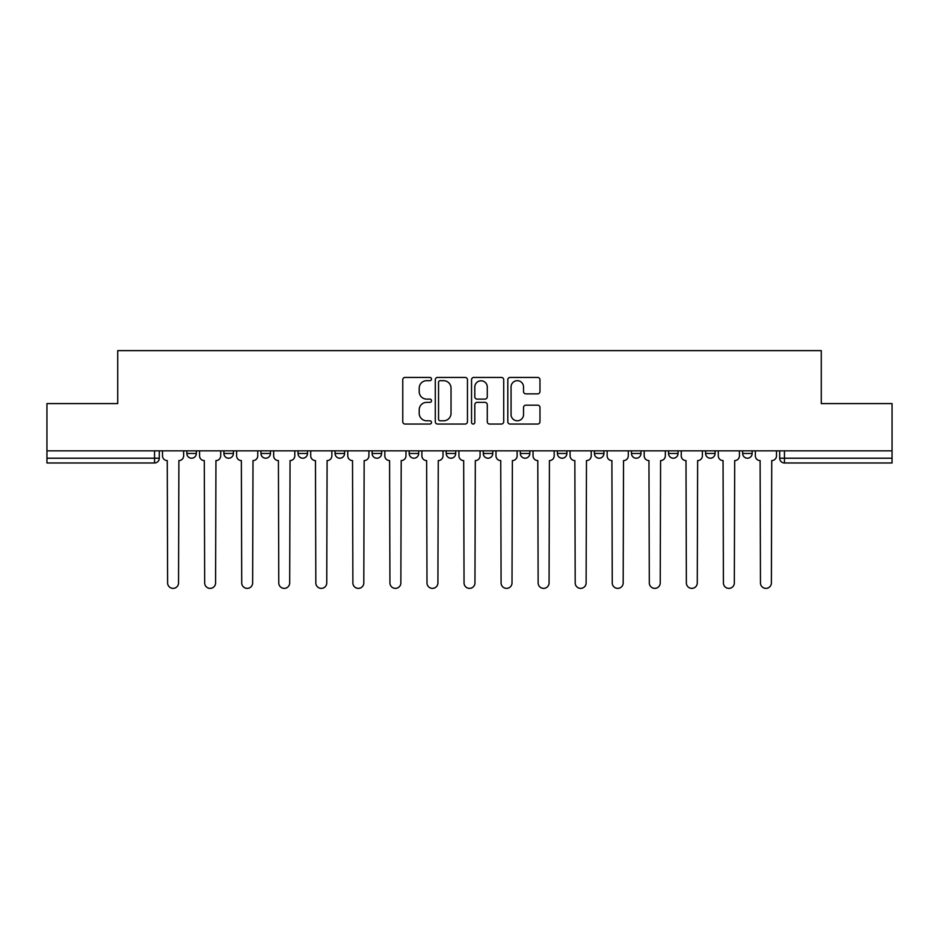 <?xml version="1.0" encoding="UTF-8"?>
<svg xmlns="http://www.w3.org/2000/svg" width="939" height="939" viewBox="0 0 939 939"><rect width="100%" height="100%" fill="white"/><g stroke="black" fill="none" stroke-linecap="round" stroke-linejoin="round"><path stroke-width="1.41" d="M431.494 379.051A1.632 1.632 0 0 0 429.862 377.419L405.096 377.419A2.336 2.336 0 0 0 402.761 379.755L402.761 421.717A2.336 2.336 0 0 0 405.096 424.052L429.862 424.052A1.632 1.632 0 0 0 431.494 422.421A1.632 1.632 0 0 0 429.862 420.789L426.658 420.789A7.465 7.465 0 0 1 419.205 413.324L419.205 409.827A7.465 7.465 0 0 1 426.658 402.373L429.862 402.373A1.632 1.632 0 0 0 431.494 400.742A1.632 1.632 0 0 0 429.862 399.11L426.658 399.11A7.465 7.465 0 0 1 419.205 391.645L419.205 388.147A7.465 7.465 0 0 1 426.658 380.682L429.862 380.682A1.632 1.632 0 0 0 431.494 379.051M594.434 450.849L594.434 453.467L603.941 453.467A4.754 4.754 0 0 1 599.188 458.22A4.754 4.754 0 0 1 594.434 453.467L594.434 450.849M483.28 450.849L483.28 453.467L492.775 453.467A4.754 4.754 0 0 1 488.022 458.22A4.754 4.754 0 0 1 483.28 453.467L483.28 450.849M409.169 450.849L409.169 453.467L418.665 453.467A4.754 4.754 0 0 1 413.923 458.22A4.754 4.754 0 0 1 409.169 453.467L409.169 450.849M372.114 450.849L372.114 453.467L381.621 453.467A4.754 4.754 0 0 1 376.868 458.22A4.754 4.754 0 0 1 372.114 453.467L372.114 450.849M298.015 453.467L298.015 450.849L298.015 453.467A4.754 4.754 0 0 0 302.757 458.22A4.754 4.754 0 0 1 298.015 453.467L307.511 453.467A4.754 4.754 0 0 1 302.757 458.22M223.905 453.467L223.905 450.849L223.905 453.467A4.754 4.754 0 0 0 228.658 458.22A4.754 4.754 0 0 1 223.905 453.467L233.4 453.467A4.754 4.754 0 0 1 228.658 458.22A4.754 4.754 0 0 0 233.4 453.467L233.4 450.849L233.4 453.467M537.636 393.864A2.336 2.336 0 0 0 539.972 391.528L539.972 379.755A2.336 2.336 0 0 0 537.636 377.419L510.123 377.419A2.336 2.336 0 0 0 507.799 379.755L507.799 421.717A2.336 2.336 0 0 0 510.123 424.052L537.636 424.052A2.336 2.336 0 0 0 539.972 421.717L539.972 407.503A2.336 2.336 0 0 0 537.636 405.167L525.863 405.167A2.336 2.336 0 0 0 523.528 407.503L523.528 414.557A6.233 6.233 0 0 1 517.295 420.789A6.233 6.233 0 0 1 511.062 414.557L511.062 386.927A6.233 6.233 0 0 1 517.295 380.682A6.233 6.233 0 0 1 523.528 386.927L523.528 391.528A2.336 2.336 0 0 0 525.863 393.864L537.636 393.864M46.95 450.849L46.95 403.582L117.727 403.582L117.727 350.623L821.273 350.623L821.273 403.582L892.05 403.582L892.05 450.849L46.95 450.849L46.95 458.22L159.301 458.22L159.301 450.849L159.301 458.22A4.754 4.754 0 0 1 154.548 462.974L46.95 462.974L46.95 458.22M467.458 379.755A2.336 2.336 0 0 0 465.134 377.419L437.621 377.419A2.336 2.336 0 0 0 435.285 379.755L435.285 421.717A2.336 2.336 0 0 0 437.621 424.052L465.134 424.052A2.336 2.336 0 0 0 467.458 421.717L467.458 379.755M473.866 377.419L501.379 377.419A2.336 2.336 0 0 1 503.715 379.755L503.715 421.717A2.336 2.336 0 0 1 501.379 424.052L489.606 424.052A2.336 2.336 0 0 1 487.282 421.717L487.282 404.697A2.336 2.336 0 0 0 484.947 402.373L477.141 402.373A2.336 2.336 0 0 0 474.805 404.697L474.805 422.421A1.632 1.632 0 0 1 473.174 424.052A1.632 1.632 0 0 1 471.542 422.421L471.542 379.755A2.336 2.336 0 0 1 473.866 377.419M779.699 450.849L779.699 458.22L892.05 458.22L892.05 462.974L784.452 462.974A4.754 4.754 0 0 1 779.699 458.22M892.05 450.849L892.05 458.22M752.151 450.849L752.151 453.467A4.754 4.754 0 0 1 747.397 458.22A4.754 4.754 0 0 1 742.655 453.467L752.151 453.467M742.655 450.849L742.655 453.467M715.095 450.849L715.095 453.467A4.754 4.754 0 0 1 710.342 458.22A4.754 4.754 0 0 1 705.6 453.467L715.095 453.467A4.754 4.754 0 0 1 710.342 458.22M705.6 450.849L705.6 453.467M678.04 450.849L678.04 453.467A4.754 4.754 0 0 1 673.298 458.22A4.754 4.754 0 0 1 668.545 453.467L678.04 453.467M668.545 450.849L668.545 453.467M640.985 450.849L640.985 453.467A4.754 4.754 0 0 1 636.243 458.22A4.754 4.754 0 0 1 631.489 453.467A4.754 4.754 0 0 0 636.243 458.22M631.489 450.849L631.489 453.467L640.985 453.467M603.941 450.849L603.941 453.467A4.754 4.754 0 0 1 599.188 458.22M566.886 450.849L566.886 453.467A4.754 4.754 0 0 1 562.132 458.22A4.754 4.754 0 0 1 557.379 453.467L566.886 453.467M557.379 450.849L557.379 453.467M529.831 450.849L529.831 453.467A4.754 4.754 0 0 1 525.077 458.22A4.754 4.754 0 0 1 520.335 453.467L529.831 453.467L529.831 450.849M520.335 450.849L520.335 453.467M492.775 450.849L492.775 453.467M455.72 450.849L455.72 453.467A4.754 4.754 0 0 1 450.978 458.22A4.754 4.754 0 0 1 446.225 453.467L455.72 453.467L455.72 450.849M446.225 450.849L446.225 453.467M418.665 453.467L418.665 450.849L418.665 453.467A4.754 4.754 0 0 1 413.923 458.22M381.621 453.467L381.621 450.849L381.621 453.467A4.754 4.754 0 0 1 376.868 458.22M344.566 450.849L344.566 453.467A4.754 4.754 0 0 1 339.812 458.22A4.754 4.754 0 0 1 335.059 453.467A4.754 4.754 0 0 0 339.812 458.22A4.754 4.754 0 0 0 344.566 453.467L344.566 450.849M335.059 450.849L335.059 453.467L344.566 453.467M307.511 450.849L307.511 453.467M270.455 450.849L270.455 453.467A4.754 4.754 0 0 1 265.702 458.22A4.754 4.754 0 0 1 260.96 453.467L270.455 453.467M260.96 450.849L260.96 453.467M196.345 450.849L196.345 453.467A4.754 4.754 0 0 1 191.603 458.22A4.754 4.754 0 0 1 186.849 453.467A4.754 4.754 0 0 0 191.603 458.22A4.754 4.754 0 0 0 196.345 453.467L196.345 450.849M186.849 450.849L186.849 453.467L196.345 453.467M154.548 450.849L154.548 462.974A4.754 4.754 0 0 0 159.301 458.22M440.18 380.682A1.632 1.632 0 0 0 438.548 382.314L438.548 419.158A1.632 1.632 0 0 0 440.18 420.789L443.56 420.789A7.465 7.465 0 0 0 451.025 413.324L451.025 388.147A7.465 7.465 0 0 0 443.56 380.682L440.18 380.682M487.282 387.044A6.233 6.233 0 0 0 481.038 380.8A6.233 6.233 0 0 0 474.805 387.044L474.805 396.774A2.336 2.336 0 0 0 477.141 399.11L484.947 399.11A2.336 2.336 0 0 0 487.282 396.774L487.282 387.044M162.506 450.849L162.506 455.838A4.754 4.754 0 0 0 167.259 460.591L167.612 582.919A5.458 5.458 0 0 0 173.069 588.377A5.458 5.458 0 0 0 178.539 582.919L178.891 460.591A4.754 4.754 0 0 0 183.645 455.838L183.645 450.849M199.561 450.849L199.561 455.838A4.754 4.754 0 0 0 204.303 460.591L204.667 582.919A5.458 5.458 0 0 0 210.125 588.377A5.458 5.458 0 0 0 215.594 582.919L215.947 460.591A4.754 4.754 0 0 0 220.7 455.838L220.7 450.849M236.616 450.849L236.616 455.838A4.754 4.754 0 0 0 241.358 460.591L241.722 582.919A5.458 5.458 0 0 0 247.18 588.377A5.458 5.458 0 0 0 252.638 582.919L253.002 460.591A4.754 4.754 0 0 0 257.755 455.838L257.755 450.849M273.66 450.849L273.66 455.838A4.754 4.754 0 0 0 278.413 460.591L278.766 582.919A5.458 5.458 0 0 0 284.235 588.377A5.458 5.458 0 0 0 289.693 582.919L290.057 460.591A4.754 4.754 0 0 0 294.799 455.838L294.799 450.849M310.715 450.849L310.715 455.838A4.754 4.754 0 0 0 315.469 460.591L315.821 582.919A5.458 5.458 0 0 0 321.291 588.377A5.458 5.458 0 0 0 326.749 582.919L327.101 460.591A4.754 4.754 0 0 0 331.854 455.838L331.854 450.849M347.77 450.849L347.77 455.838A4.754 4.754 0 0 0 352.524 460.591L352.876 582.919A5.458 5.458 0 0 0 358.346 588.377A5.458 5.458 0 0 0 363.804 582.919L364.156 460.591A4.754 4.754 0 0 0 368.91 455.838L368.91 450.849M384.826 450.849L384.826 455.838A4.754 4.754 0 0 0 389.579 460.591L389.931 582.919A5.458 5.458 0 0 0 395.389 588.377A5.458 5.458 0 0 0 400.859 582.919L401.211 460.591A4.754 4.754 0 0 0 405.965 455.838L405.965 450.849M421.881 450.849L421.881 455.838A4.754 4.754 0 0 0 426.623 460.591L426.987 582.919A5.458 5.458 0 0 0 432.445 588.377A5.458 5.458 0 0 0 437.914 582.919L438.267 460.591A4.754 4.754 0 0 0 443.02 455.838L443.02 450.849M458.925 450.849L458.925 455.838A4.754 4.754 0 0 0 463.678 460.591L464.042 582.919A5.458 5.458 0 0 0 469.5 588.377A5.458 5.458 0 0 0 474.958 582.919L475.322 460.591A4.754 4.754 0 0 0 480.075 455.838L480.075 450.849M495.98 450.849L495.98 455.838A4.754 4.754 0 0 0 500.733 460.591L501.086 582.919A5.458 5.458 0 0 0 506.555 588.377A5.458 5.458 0 0 0 512.013 582.919L512.377 460.591A4.754 4.754 0 0 0 517.119 455.838L517.119 450.849M533.035 450.849L533.035 455.838A4.754 4.754 0 0 0 537.789 460.591L538.141 582.919A5.458 5.458 0 0 0 543.611 588.377A5.458 5.458 0 0 0 549.069 582.919L549.421 460.591A4.754 4.754 0 0 0 554.174 455.838L554.174 450.849M570.09 450.849L570.09 455.838A4.754 4.754 0 0 0 574.844 460.591L575.196 582.919A5.458 5.458 0 0 0 580.654 588.377A5.458 5.458 0 0 0 586.124 582.919L586.476 460.591A4.754 4.754 0 0 0 591.23 455.838L591.23 450.849M607.146 450.849L607.146 455.838A4.754 4.754 0 0 0 611.899 460.591L612.251 582.919A5.458 5.458 0 0 0 617.709 588.377A5.458 5.458 0 0 0 623.179 582.919L623.531 460.591A4.754 4.754 0 0 0 628.285 455.838L628.285 450.849M644.201 450.849L644.201 455.838A4.754 4.754 0 0 0 648.943 460.591L649.307 582.919A5.458 5.458 0 0 0 654.765 588.377A5.458 5.458 0 0 0 660.234 582.919L660.587 460.591A4.754 4.754 0 0 0 665.34 455.838L665.34 450.849M681.245 450.849L681.245 455.838A4.754 4.754 0 0 0 685.998 460.591L686.362 582.919A5.458 5.458 0 0 0 691.82 588.377A5.458 5.458 0 0 0 697.278 582.919L697.642 460.591A4.754 4.754 0 0 0 702.384 455.838L702.384 450.849M718.3 450.849L718.3 455.838A4.754 4.754 0 0 0 723.053 460.591L723.406 582.919A5.458 5.458 0 0 0 728.875 588.377A5.458 5.458 0 0 0 734.333 582.919L734.697 460.591A4.754 4.754 0 0 0 739.439 455.838L739.439 450.849M755.355 450.849L755.355 455.838A4.754 4.754 0 0 0 760.109 460.591L760.461 582.919A5.458 5.458 0 0 0 765.931 588.377A5.458 5.458 0 0 0 771.389 582.919L771.741 460.591A4.754 4.754 0 0 0 776.494 455.838L776.494 450.849M784.452 450.849L784.452 462.974"/></g></svg>
